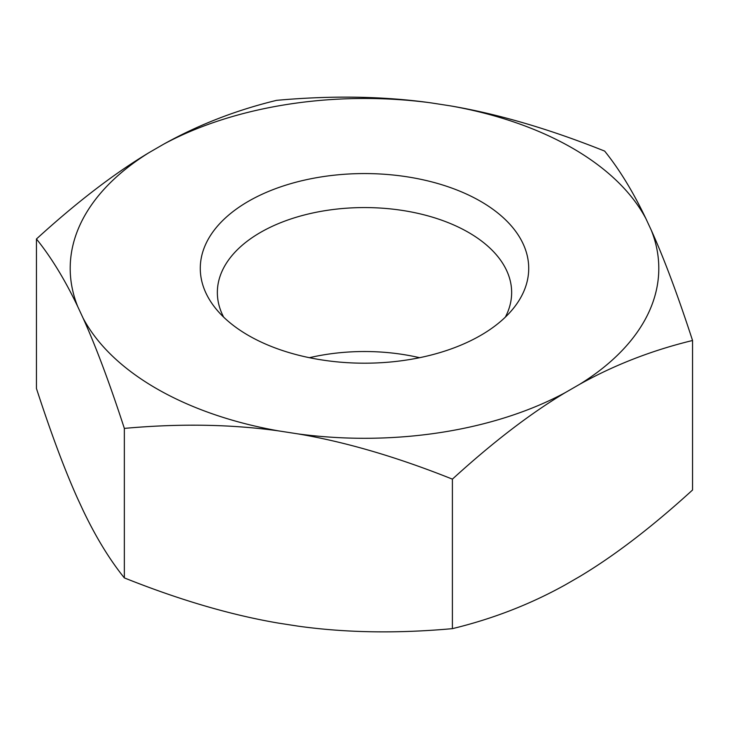 <?xml version="1.0" encoding="UTF-8"?>
<svg xmlns="http://www.w3.org/2000/svg" width="729" height="729" viewBox="0 0 729 729"><rect width="100%" height="100%" fill="white"/><g stroke="black" fill="none" stroke-linecap="round" stroke-linejoin="round"><path stroke-width="1.09" d="M419.585 357.702A147.149 84.956 0 0 0 309.415 357.702M505.334 317.142A147.149 84.956 0 0 0 511.649 292.52A147.149 84.956 0 0 0 364.5 207.565A147.149 84.956 0 0 0 217.351 292.52A147.149 84.956 0 0 0 223.666 317.142M248.379 335.422A164.216 94.816 0 0 0 514.41 307.091A164.216 94.816 0 0 0 364.5 173.566A164.216 94.816 0 0 0 214.59 307.091A164.216 94.816 0 0 0 248.379 335.422M77.748 306.617C64.981 279.836 51.212 257.291 36.45 238.994L36.45 388.502C51.212 433.828 64.981 470.606 77.748 498.855L83.051 510.282C95.818 537.063 109.587 559.608 124.349 577.906C179.443 599.94 230.82 615.012 278.478 623.113L298.279 626.175C345.929 632.818 397.305 633.638 452.399 628.653C492.731 618.875 530.338 604.286 565.23 584.877L579.719 576.511C614.611 555.635 652.218 526.803 692.55 490.006L692.55 340.498C652.218 350.266 614.611 364.864 579.719 384.274A294.297 169.912 0 0 0 651.252 230.145L645.949 218.718A294.297 169.912 0 0 0 450.522 105.887L430.721 102.825A294.297 169.912 0 0 0 163.77 144.123L149.281 152.489A294.297 169.912 0 0 0 77.748 306.617L83.051 318.044A294.297 169.912 0 0 0 156.398 388.53A294.297 169.912 0 0 0 278.478 430.875L298.279 433.937A294.297 169.912 0 0 0 565.23 392.639L579.719 384.274M278.478 430.875C230.82 424.232 179.443 423.403 124.349 428.397C109.587 383.071 95.818 346.293 83.051 318.044M124.349 428.397L124.349 577.906M163.77 144.123C198.662 124.714 236.269 110.125 276.601 100.347C331.695 95.362 383.071 96.182 430.721 102.825M36.45 238.994C76.782 202.197 114.389 173.365 149.281 152.489M450.522 105.887C498.18 113.988 549.557 129.06 604.651 151.094C619.413 169.392 633.182 191.937 645.949 218.718M651.252 230.145C664.019 258.394 677.788 295.172 692.55 340.498M452.399 628.653L452.399 479.144C397.305 457.11 345.929 442.038 298.279 433.937M565.23 392.639C530.338 413.507 492.731 442.348 452.399 479.144"/></g></svg>
